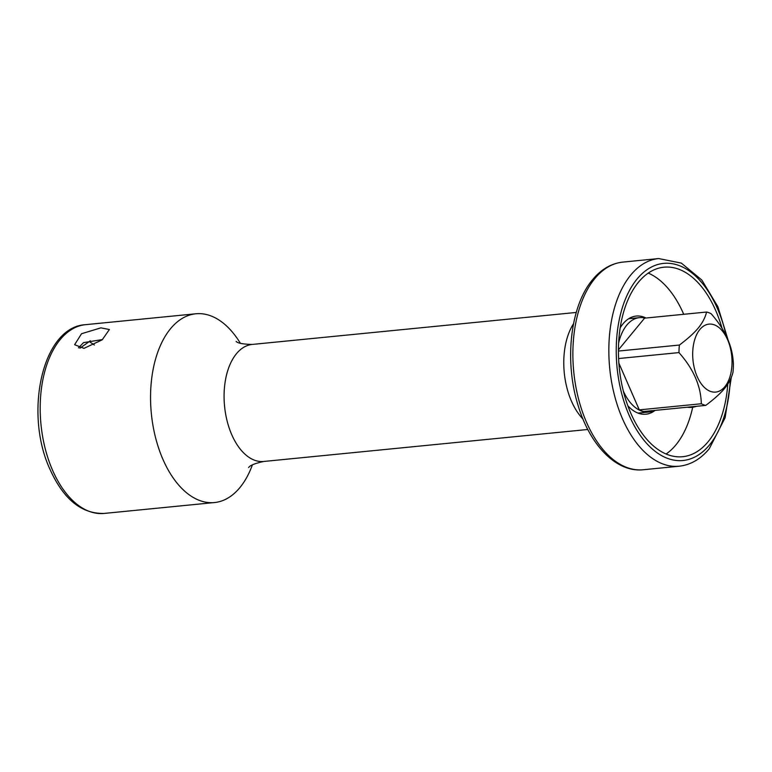 <?xml version="1.0" encoding="UTF-8"?>
<svg xmlns="http://www.w3.org/2000/svg" width="772" height="772" viewBox="0 0 772 772"><rect width="100%" height="100%" fill="white"/><g stroke="black" fill="none" stroke-linecap="round" stroke-linejoin="round"><path stroke-width="1.16" d="M706.602 312.033C705.183 317.649 702.414 322.976 698.284 328.013C694.105 333.06 687.804 338.734 679.399 345.045A47.227 26.952 84.4 0 0 678.964 352.592C693.468 368.948 700.918 386.01 701.314 403.756A47.227 26.952 84.4 0 0 705.762 405.387C714.168 399.085 720.469 393.411 724.647 388.364C728.778 383.327 731.547 378 732.966 372.384A47.227 26.952 84.4 0 0 733.4 364.828C733.004 347.082 725.555 330.02 711.041 313.664A47.227 26.952 84.4 0 0 706.602 312.033L644.572 318.16L618.411 349.89M699.857 329.509A34.142 19.483 -95.6 0 1 727.562 339.651A34.142 19.483 -95.6 0 1 724.85 386.704A34.142 19.483 -95.6 0 1 697.155 376.553A34.142 19.483 -95.6 0 1 699.857 329.509M705.762 405.387L643.732 411.515A47.227 26.952 -95.6 0 1 639.293 409.884L618.854 363.11M645.122 318.103A47.42 27.068 84.4 0 0 639.496 317.639A47.42 27.068 84.4 0 0 626.796 325.118A47.42 27.068 84.4 0 0 618.613 343.048M623.361 391.192A47.42 27.068 84.4 0 0 648.808 412.026A47.42 27.068 84.4 0 0 654.241 410.472M90.285 340.751A83.463 47.632 84.4 0 0 89.301 341.562L94.348 344.997M79.883 348.23L89.301 341.562M679.399 345.045L618.411 351.057M678.964 352.592L618.584 358.546M701.314 403.756L639.293 409.884M240.391 343.308A94.84 54.127 84.4 0 0 195.866 313.779A94.84 54.127 84.4 0 0 162.95 459.398A94.84 54.127 84.4 0 0 214.5 502.543A94.84 54.127 84.4 0 0 252.396 464.869M100.881 327.849L109.392 329.519L102.203 339.834L83.994 348.346L74.623 344.708L81.523 333.745L100.881 327.849M727.774 384.109A95.217 54.339 84.4 0 1 708.136 441.709A95.217 54.339 -95.6 0 1 682.651 456.715A95.217 54.339 -95.6 0 1 623.4 391.327A95.217 54.339 -95.6 0 1 638.454 282.205A95.217 54.339 84.4 0 1 663.939 267.199A95.217 54.339 84.4 0 1 722.148 328.679M692.706 407.249A95.217 54.339 84.4 0 1 675.896 444.894A95.217 54.339 -95.6 0 1 666.101 454.004M683.712 314.291A95.217 54.339 84.4 0 0 648.248 273.095M645.971 318.016A49.321 28.149 84.4 0 0 636.205 316.057A49.321 28.149 84.4 0 0 620.148 327.917M627.819 405.734A49.321 28.149 84.4 0 0 645.894 414.217A49.321 28.149 84.4 0 0 655.09 410.395M102.57 339.526L83.511 342.643L78.454 347.863M85.509 324.674C42.142 326.884 23.855 413.435 50.083 469.55C63.574 499.32 81.591 513.949 104.133 513.438A94.84 54.127 -95.6 0 1 52.583 470.293A94.84 54.127 -95.6 0 1 85.509 324.674L195.866 313.779M236.164 341.398C237.544 343.183 242.881 344.196 252.174 344.437A58.797 33.563 84.4 0 0 231.764 434.723A58.797 33.563 84.4 0 0 263.725 461.473C254.943 463.383 249.906 465.419 248.613 467.581M573.528 323.748A58.797 33.563 84.4 0 0 571.463 401.189A58.797 33.563 84.4 0 0 582.918 418.935M594.816 278.557A104.326 59.541 84.4 0 0 578.324 398.111A104.326 59.541 84.4 0 0 643.24 469.752C616.326 472.715 589.962 445.087 578.17 405.667C564.149 361.547 570.141 305.953 592.664 279.618C601.214 269.264 611.241 263.426 622.743 262.113A104.326 59.541 84.4 0 0 594.816 278.557M728.141 340.22L717.921 306.773L701.796 280.004L681.358 263.117L658.709 258.562A104.326 59.541 84.4 0 0 630.782 275.006A104.326 59.541 84.4 0 0 614.29 394.56A104.326 59.541 84.4 0 0 679.206 466.211L643.24 469.752M726.288 336.09A99.009 56.51 84.4 0 0 637.064 279.02A99.009 56.51 84.4 0 0 629.199 415.452A99.009 56.51 84.4 0 0 709.526 444.894A99.009 56.51 84.4 0 0 730.235 379.747M628.697 318.711L639.496 317.639M638.019 413.088L648.808 412.026M687.215 407.22A18.972 18.972 0 0 0 696.498 406.304M104.133 513.438L214.5 502.543M263.725 461.473L587.81 429.483M252.174 344.437L576.259 312.448M658.709 258.562L622.743 262.113M679.206 466.211C690.699 464.898 700.735 459.06 709.285 448.696L725.14 417.7L731.296 377.354"/></g></svg>
